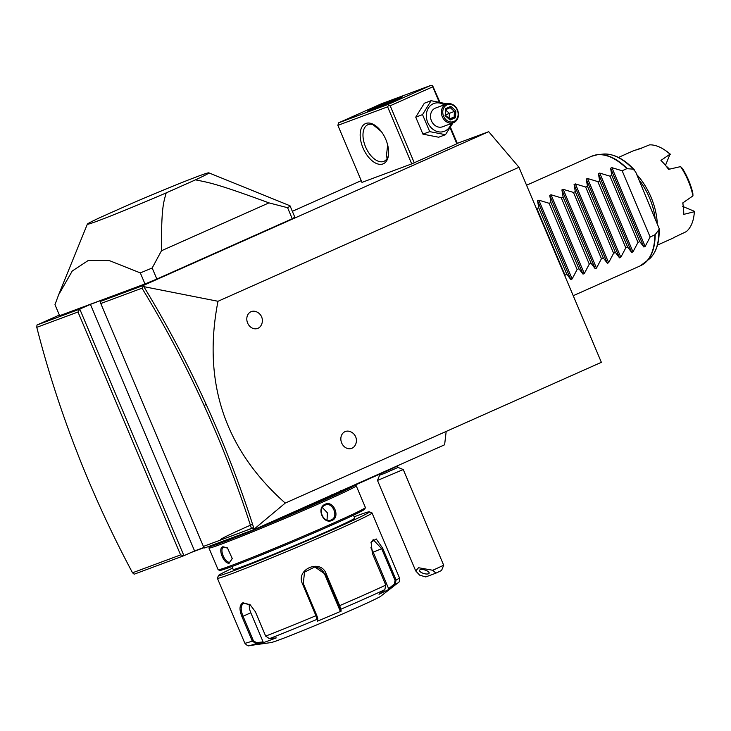 <?xml version="1.0" encoding="UTF-8"?>
<svg xmlns="http://www.w3.org/2000/svg" width="731" height="731" viewBox="0 0 731 731"><rect width="100%" height="100%" fill="white"/><g stroke="black" fill="none" stroke-linecap="round" stroke-linejoin="round"><path stroke-width="1.1" d="M457.286 143.367L488.71 131.681L518.973 167.271L601.366 362.329L446.175 431.436L444.612 444.786L254.425 529.472L204.662 547.976L203.401 546.432L251.473 528.55C238.215 486.846 222.416 445.828 204.077 405.477C185.583 364.842 164.886 325.743 142.006 288.197L100.796 303.52L203.401 546.432M361.224 180.648L292.345 211.314M59.357 315.052L36.961 325.021L36.788 327.333C47.524 369.393 61.002 411.169 77.203 452.663C93.294 493.845 111.733 533.886 132.53 572.784L180.594 554.911L77.989 312.009L79.77 309.103L90.425 304.361L111.158 296.649L100.503 301.391L100.796 303.52M90.425 304.361L194.583 550.946L183.938 555.688L134.175 574.191L132.53 572.784M194.583 550.946L204.177 547.373M518.973 167.271L217.984 301.282C202.277 382.066 224.7 449.337 285.245 503.083L254.123 529.116L254.425 529.472M285.245 503.083L446.175 431.436M352.022 448.213A8.991 7.493 -110.4 0 1 341.679 442.977A8.991 7.493 -110.4 0 1 345.032 431.646A8.991 7.493 -110.4 0 1 349.528 431.381A9.521 9.521 0 0 1 354.873 445.746A8.991 7.493 -110.4 0 1 352.022 448.213M257.988 328.292A8.991 7.493 -110.4 0 1 247.635 323.065A8.991 7.493 -110.4 0 1 250.989 311.735A8.991 7.493 -110.4 0 1 255.484 311.461A9.521 9.521 0 0 1 260.83 325.834A8.991 7.493 -110.4 0 1 257.988 328.292M488.71 131.681L143.313 285.474L143.815 286.643L217.984 301.282M143.313 285.474L100.503 301.391M180.594 554.911L183.938 555.688L79.77 309.103L36.961 325.021M414.276 162.821L390.18 105.776L388.517 105.392L387.622 106.845L337.868 125.348L361.964 182.394L411.717 163.89L457.368 143.559L450.47 127.24M144.985 283.957L59.631 315.701L54.971 304.653L58.663 294.73L72.268 271L88.387 260.4L109.403 260.611L140.325 272.91L144.985 283.957A127.898 3.701 157.1 0 0 156.845 279.041L292.254 218.752A127.898 3.701 -22.9 0 0 294.684 216.86L290.024 205.822A127.898 3.701 157.1 0 1 287.594 207.714L268.971 202.88L161.469 250.751L152.176 268.003L156.845 279.041M143.267 286.177L142.006 288.197M204.077 405.477L206.197 404.508C224.764 445.353 240.737 486.883 254.114 529.107L251.473 528.55M206.197 404.508C187.611 363.663 166.814 324.372 143.815 286.643M77.989 312.009L36.788 327.333M390.18 105.776L432.789 86.806L432.642 85.746L439.861 102.121M432.789 86.806L439.203 101.993M450.113 127.824L456.884 143.852M387.622 106.845L411.717 163.89M382.953 163.936A21.985 12.153 66 0 1 363.005 147.936A21.985 12.153 66 0 1 365.856 123.457A21.985 12.153 66 0 1 375.067 125.385A21.985 12.153 66 0 1 388.453 155.456A21.985 12.153 66 0 1 382.953 163.936M337.868 125.348L338.608 122.826L388.371 104.323L430.97 85.353L381.216 103.857L338.608 122.826M432.642 85.746L430.97 85.353M388.371 104.323L388.517 105.392M370.334 110.527A18.988 0.548 157.1 0 1 367.3 111.477A18.988 0.548 157.1 0 1 379.535 105.739A18.988 0.548 157.1 0 1 399.245 97.652A18.988 0.548 157.1 0 1 402.278 96.702A18.988 0.548 157.1 0 1 390.043 102.441A18.988 0.548 157.1 0 1 370.334 110.527M381.317 131.553L372.911 124.599M388.563 154.543A19.984 11.047 66 0 1 384.058 161.277A19.984 11.047 66 0 1 383.702 161.423A19.984 11.047 66 0 1 365.701 147.196A19.984 11.047 66 0 1 367.803 124.763A19.984 11.047 66 0 1 368.15 124.617A19.984 11.047 66 0 1 375.816 125.915M387.366 158.042L386.352 156.58L387.658 144.93M452.946 122.918L445.471 134.705L438.682 137.227L422.92 134.148L415.738 117.152L424.327 103.226L431.107 100.704L446.915 103.857M451.118 123.594A14.867 12.381 -110.4 0 1 444.823 131.114A14.867 12.381 -110.4 0 1 427.726 122.461A14.867 12.381 -110.4 0 1 433.264 103.738A14.867 12.381 -110.4 0 1 444.146 104.862M446.44 104.012L435.557 108.06A9.996 8.324 69.6 0 0 435.155 108.225A9.996 8.324 69.6 0 0 431.336 120.569A9.996 8.324 69.6 0 0 442.529 126.792L453.412 122.744A9.996 8.324 69.6 0 0 453.814 122.58A9.996 8.324 -110.4 0 0 457.633 110.235A9.996 8.324 -110.4 0 0 446.44 104.012A9.996 8.324 -110.4 0 0 446.038 104.177A9.996 8.324 69.6 0 0 442.218 116.521A9.996 8.324 69.6 0 0 453.412 122.744M445.471 134.705L429.709 131.626L422.527 114.63L431.107 100.704M429.709 131.626L422.92 134.148M422.527 114.63L415.738 117.152M446.952 104.908A8.991 7.493 -110.4 0 1 457.295 110.134A8.991 7.493 -110.4 0 1 453.942 121.465A8.991 7.493 69.6 0 1 443.598 116.229A8.991 7.493 69.6 0 1 446.952 104.908M445.051 115.589L450.132 120.039L455.532 117.636L455.842 110.783L450.753 106.333L445.362 108.736L445.417 115.388M450.753 106.333L450.177 107.667L445.819 109.604L450.195 107.658L454.417 111.377L455.842 110.783M455.532 117.636L454.152 117.088L454.417 111.377L445.581 114.868M450.132 120.039L449.912 119.144L445.563 115.343L445.828 109.467M445.8 110.162L449.346 113.268L449.108 118.449M449.528 118.815L454.152 117.088L449.784 119.034M208.81 172.845A65.945 1.91 -22.9 0 0 130.027 204.196L100.75 217.235A65.945 1.91 -22.9 0 0 87.354 224.143A65.945 1.91 -22.9 0 0 166.184 192.893L195.469 179.853A65.945 1.91 -22.9 0 0 208.81 172.845L289.933 205.74A127.898 3.701 157.1 0 1 290.024 205.822M292.254 218.752L287.594 207.714M152.176 268.003A127.898 3.701 157.1 0 1 140.325 272.91M166.184 192.893C163.525 202.862 161.295 207.01 161.469 250.751M195.469 179.853C208.975 182.631 215.097 183.061 268.971 202.88M379.261 474.355L379.617 475.205L384.57 473.386L398.02 467.42L403.265 469.549L443.69 565.237L432.789 570.281L435.914 573.15L425.753 576.933L419.676 575.151L415.711 570.911L418.561 567.722L432.789 570.281M403.265 469.549L377.498 480.441L379.617 475.196M443.69 565.255L441.561 570.482L435.914 573.15M420.27 569.696A4.998 1.846 -163.5 0 0 419.539 570.335A4.998 1.846 -163.5 0 0 422.728 573.159A4.998 1.846 -163.5 0 0 428.393 573.808A4.998 1.846 -163.5 0 0 429.124 573.168A4.998 1.846 -163.5 0 0 425.935 570.344A4.998 1.846 -163.5 0 0 420.27 569.696M204.333 547.565L191.184 552.453M331.911 494.622L331.865 495.481A41.969 1.215 -22.9 0 0 325.24 498.405L284.131 516.707A21.181 0.612 157.1 0 1 263.197 525.562M340.856 490.638L340.692 491.552L331.865 495.481M396.184 466.351L396.12 466.506A21.181 0.612 157.1 0 1 387.594 470.636L346.485 488.948A41.969 1.215 -22.9 0 0 340.692 491.552M220.588 539.615A65.945 1.91 157.1 0 1 252.57 524.264M253.602 527.499A65.945 1.91 157.1 0 1 244.611 531.099M249.618 531.254A65.945 1.91 157.1 0 1 231.901 538.144A65.945 1.91 157.1 0 1 222.452 541.36M354.562 485.347A78.738 2.284 157.1 0 1 301.684 509.918A78.738 2.284 157.1 0 1 222.169 542.484A78.738 2.284 157.1 0 1 209.587 546.359A78.738 2.284 157.1 0 1 209.916 546.03M341.368 491.241A65.945 1.91 157.1 0 1 258.162 527.809M354.864 485.21L356.161 485.74A79.935 2.312 157.1 0 1 356.225 485.786A79.935 2.312 157.1 0 1 304.708 509.955A79.935 2.312 157.1 0 1 221.721 543.992A79.935 2.312 157.1 0 1 208.947 548.003A79.935 2.312 157.1 0 1 208.947 547.93L209.587 546.359M356.225 485.786L365.39 507.506A79.935 2.312 157.1 0 1 365.39 507.579A79.935 2.312 157.1 0 1 312.859 532.113A79.935 2.312 157.1 0 1 230.895 565.712A79.935 2.312 157.1 0 1 218.176 569.769A79.935 2.312 157.1 0 1 218.121 569.714L208.947 548.003M229.726 562.952C224.39 565.447 217.153 548.314 222.891 546.751L227.451 547.912L232.257 558.575L230.027 561.938C225.312 564.259 218.651 548.515 223.805 547.217L227.697 548.104M332.048 520.426C323.203 524.858 316.02 507.762 325.213 504.235C333.5 500.013 340.683 517.109 332.048 520.426L331.006 519.979M365.39 507.579L364.751 509.151A78.738 2.284 157.1 0 1 313.005 533.31A78.738 2.284 157.1 0 1 232.275 566.406A78.738 2.284 157.1 0 1 219.748 570.399L218.176 569.769M353.457 515.2L354.681 518.096A65.945 1.91 157.1 0 1 312.183 538.034A65.945 1.91 157.1 0 1 243.725 566.123A65.945 1.91 157.1 0 1 233.18 569.422L231.955 566.525M354.133 516.799A81.936 2.376 157.1 0 1 356.317 515.985A81.936 2.376 157.1 0 1 369.356 511.828A81.936 2.376 157.1 0 1 317.647 536.198A81.936 2.376 157.1 0 1 231.544 571.541A81.936 2.376 157.1 0 1 218.459 575.571A81.936 2.376 157.1 0 1 232.632 568.124M369.356 511.828L371.969 512.888A83.937 2.431 157.1 0 1 372.033 512.943A83.937 2.431 157.1 0 1 317.939 538.318A83.937 2.431 157.1 0 1 230.804 574.054A83.937 2.431 157.1 0 1 217.39 578.267A83.937 2.431 157.1 0 1 217.39 578.184L218.459 575.571M217.39 578.267L244.794 643.134A83.937 2.431 -22.9 0 0 252.268 641.078L241.97 616.69C239.092 609.553 239.412 604.912 242.93 602.764L250.13 604.747L255.366 611.71L265.664 636.098L269.392 638.656L276.309 637.889L263.005 642.832L256.088 643.6L252.268 641.078L253.346 640.63L243.048 616.251C240.335 609.544 240.6 605.204 243.852 603.23L250.358 604.93M370.992 542.64L373.185 539.633L381.673 548.716L395.078 580.46L394.292 584.115L395.087 584.59L389.267 589.232L379.005 594.285L384.835 589.643L385.767 585.102L372.362 553.358L371.092 542.228L376.227 538.966L382.697 548.268L396.101 580.012L395.087 584.59A80.977 2.348 -22.9 0 0 397.865 582.936L380.778 596.194A59.951 1.736 157.1 0 1 339.522 615.246A59.951 1.736 157.1 0 1 280.156 639.534A59.951 1.736 157.1 0 1 270.973 642.576L249.554 645.583A80.977 2.348 -22.9 0 0 256.088 643.6L256.371 642.659L253.346 640.63M243.633 603.313L242.93 602.764M384.835 589.643A80.977 2.348 -22.9 0 1 340.865 609.215L341.149 611.143L317.583 621.149L315.929 615.712L302.515 583.968C295.342 569.184 320.745 558.365 326.245 573.89L339.659 605.633L340.865 609.215L339.787 608.832L340.061 610.714L324.646 574.228A11.988 11.961 -88 0 0 314.431 566.936M269.392 638.656A80.977 2.348 -22.9 0 0 317.309 619.221L317.757 618.188L316.724 615.347L303.31 583.603L304.516 572.135L314.814 566.945L325.341 574.246L339.787 608.832M263.005 642.832L263.114 641.909L256.371 642.659M263.114 641.909L250.815 612.788A11.988 6.625 66 0 1 249.344 604.245M341.149 611.143L340.061 610.714M317.757 618.188L317.583 621.149M370.855 547.811A11.988 5.336 -112.1 0 1 373.203 552.152L388.618 588.638L394.292 584.115M389.267 589.232L388.618 588.638M232.284 558.265L230.027 561.938M223.668 547.281L222.891 546.751M325.213 504.235L325.103 505.13C332.422 501.247 339.129 516.899 331.326 519.851C323.467 523.926 316.751 508.283 325.103 505.13L325.432 504.993M327.059 520.061L327.369 512.815L322.389 507.533M536.38 208.481L538.765 207.887L537.568 200.76L538.857 200.184L549.118 203.282L550.936 202.469L549.739 195.341L551.028 194.766L561.298 197.863L563.117 197.05L561.911 189.914L563.199 189.347L573.47 192.436L575.288 191.632L574.082 184.495L575.379 183.92L585.641 187.017L587.459 186.213L586.253 179.077L587.55 178.501L597.812 181.599L599.63 180.795L598.433 173.658L599.722 173.083L609.983 176.18L611.801 175.367L610.604 168.24L611.893 167.664L645.171 246.438L650.142 237.008L655.159 234.651L658.805 229.881L659.124 228.428L635.65 171.895L633.147 169.135L626.823 168.678A59.951 33.133 -114 0 0 592.622 155.849A59.951 33.133 -114 0 0 591.553 156.288L597.73 154.652A59.887 33.096 66 0 1 627.262 168.614M645.171 246.438L643.874 247.014L639.789 241.614L611.801 175.367M599.722 173.083L632.991 251.857L637.971 242.427L639.789 241.614M632.991 251.857L631.703 252.433L627.609 247.041L599.63 180.795M587.55 178.501L620.82 257.275L625.8 247.846L627.609 247.041M620.82 257.275L619.532 257.851L615.438 252.46L587.459 186.213M575.379 183.92L608.649 262.694L613.62 253.264L615.438 252.46M608.649 262.694L607.36 263.27L603.267 257.879L575.288 191.632M563.199 189.347L596.478 268.113L601.449 258.683L603.267 257.879M596.478 268.113L595.189 268.688L591.096 263.297L563.117 197.05M551.028 194.766L584.307 273.531L589.277 264.11L591.096 263.297M584.307 273.531L583.009 274.107L578.925 268.716L550.936 202.469M538.857 200.184L572.135 278.95L577.106 269.529L578.925 268.716M572.135 278.95L570.838 279.525L566.753 274.134L538.765 207.887M564.688 275.496L566.753 274.134M611.893 167.664L622.154 170.762L626.823 168.678M650.142 237.008L622.154 170.762M655.067 217.865A46.766 25.841 -114 0 0 638.976 179.762M657.215 222.946A47.963 26.508 -114 0 0 636.774 174.572M657.48 245.068L672.164 238.525A47.963 26.508 -114 0 0 674.466 237.246L686.235 231.663A47.963 26.508 -114 0 0 693.966 215.618A47.963 26.508 -114 0 0 694.331 211.725L683.75 214.375A47.963 26.508 -114 0 0 682.754 202.935L692.961 195.871A47.963 26.508 -114 0 0 680.598 166.604L668.582 169.373A47.963 26.508 -114 0 0 660.943 160.4L670.025 154.177A47.963 26.508 66 0 0 664.753 150.019A47.963 26.508 66 0 0 649.567 144.857L637.487 149.709A47.963 26.508 -114 0 0 633.996 150.549A47.963 26.508 -114 0 0 633.147 150.897L618.463 157.43M641.251 148.822L640.374 148.274L636.436 149.864M693.966 215.618L694.212 213.872A45.962 25.402 66 0 0 694.45 211.734L694.331 211.725M682.69 206.416L694.413 211.323M682.992 202.77A30.373 16.786 66 0 1 682.937 204.031M680.598 166.604L682.443 168.505A45.962 25.402 66 0 1 692.833 193.112L692.961 195.871M669.468 169.163A30.373 16.786 -114 0 0 665.987 165.964M665.42 165.526L670.025 154.177M670.345 154.342L670.016 153.894A45.962 25.402 66 0 0 666.215 151.006L664.753 150.019M637.971 242.427L609.983 176.18M625.8 247.846L597.812 181.599M613.62 253.264L585.641 187.017M601.449 258.683L573.47 192.436M589.277 264.11L561.298 197.863M577.106 269.529L549.118 203.282M564.935 274.947L536.947 208.701M284.131 516.707L284.185 516.223M325.24 498.405L325.295 497.912M346.485 488.948L346.54 488.454M387.594 470.636L387.649 470.152M241.97 616.69L250.815 612.788M338.755 605.99L339.659 605.633A83.937 2.431 -22.9 0 0 385.767 585.102M395.078 580.46L396.101 580.012A83.937 2.431 -22.9 0 0 399.428 577.81L372.033 512.943M265.664 636.098A83.937 2.431 -22.9 0 0 315.929 615.712L316.724 615.347M326.245 573.89L324.646 574.228M382.697 548.268L373.203 552.152M302.515 583.968L303.31 583.603M573.223 295.708L640.329 265.828A59.951 33.133 -114 0 0 654.812 234.925M655.159 234.651A59.887 33.096 66 0 1 645.674 262.328A59.887 33.096 66 0 1 643.052 264.32M594.495 155.264A59.887 33.096 66 0 1 597.73 154.652L603.02 154.104C613.428 153.419 623.908 158.691 634.444 169.939M633.147 169.135A58.206 32.173 -114 0 0 603.02 154.104M640.329 265.828L649.612 258.765A58.206 32.173 -114 0 0 658.805 229.881M610.604 168.24L643.874 247.014M598.433 173.658L631.703 252.433M586.253 179.077L619.532 257.851M574.082 184.495L607.36 263.27M561.911 189.914L595.189 268.688M549.739 195.341L583.009 274.107M537.568 200.76L570.838 279.525M87.354 224.143L58.663 294.73M397.353 465.83L398.029 467.429M377.498 480.441L415.711 570.911M249.554 645.583C248.513 646.378 246.923 645.564 244.794 643.134M397.865 582.936C399.163 582.744 399.683 581.035 399.428 577.81M526.558 185.226L591.553 156.288M649.612 258.765C656.465 252.195 659.636 242.08 659.124 228.428"/></g></svg>
